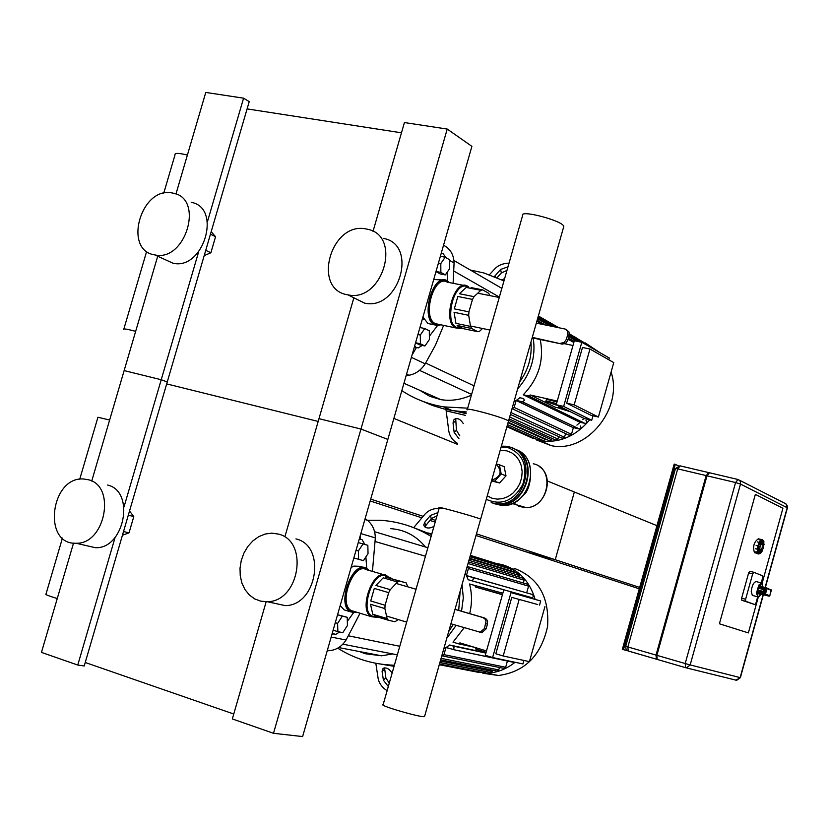 <?xml version="1.0" encoding="UTF-8"?>
<svg xmlns="http://www.w3.org/2000/svg" width="829" height="829" viewBox="0 0 829 829"><rect width="100%" height="100%" fill="white"/><g stroke="black" fill="none" stroke-linecap="round" stroke-linejoin="round"><path stroke-width="1.24" d="M172.473 193.012L173.24 193.178C204.576 198.535 185.572 262.233 154.774 254.897C122.516 250.41 141.096 185.706 172.473 193.012M191.219 202.328C222.296 207.706 203.582 270.544 173.023 263.228L164.494 259.332M204.203 255.601L210.867 252.783L215.561 236.721L211.188 231.705M205.737 250.327L210.867 252.783M210.452 234.203L215.561 236.721M366.325 229.011L367.382 229.239C402.5 235.55 382.625 302.896 347.962 294.855C311.486 289.808 330.802 220.856 366.325 229.011M383.692 238.441C418.469 244.762 398.904 311.134 364.563 303.124L353.05 297.393M353.859 297.798L318.978 418.676L360.978 429.039L447.225 129.055L471.898 146.36L302.616 736.566L273.497 733.292L232.338 718.94L266.15 601.75M157.707 256.234L124.143 370.584L161.22 379.734L167.261 381.941L249.218 101.625L243.581 98.174L205.768 92.433L175.966 194.007M243.581 98.174L207.395 221.871M198.618 251.902L123.998 506.965M166.691 383.9L318.181 421.433L166.691 383.9M401.474 132.806L247.094 108.9M447.225 129.055L404.428 122.557L373.029 231.364M284.896 536.777L318.978 418.676L360.978 429.039L387.837 439.422L360.978 429.039L273.497 733.292M88.309 479.732C116.495 485.867 105.2 544.632 75.978 543.233C42.258 544.912 50.476 476.499 83.491 478.986L88.309 479.732M107.552 485.048C135.521 491.151 124.443 549.13 95.439 547.7L86.444 545.637M122.443 535.223L129.023 532.86L133.78 516.591L129.531 511.016M123.531 531.513L129.023 532.86M128.308 515.172L133.78 516.591M278.243 534.042C309.238 540.85 299.549 601.761 267.301 601.709L260.783 601.18L254.7 598.901L249.353 594.984L245.032 589.647L241.944 583.181L240.244 575.917L240.016 568.217L241.26 560.497L243.913 553.119L247.84 546.487L252.855 540.912L258.689 536.695L265.052 534.063L271.632 533.14L278.243 534.042M295.943 538.912C326.657 545.669 317.165 605.698 285.228 605.626L272.948 602.942M73.522 543.109L41.45 652.392L77.76 665.045L84.216 665.988L167.261 381.941L161.22 379.734L124.143 370.584L91.729 481.058M115.107 537.389L77.76 665.045M85.242 662.495L233.757 714.018M443.567 245.125L445.836 246.576L443.536 245.218M449.66 260.43L454.074 262.99C453.815 255.695 451.069 250.223 445.836 246.576M454.074 262.99L453.121 283.311M443.629 325.382L435.463 345.133L425.184 363.827L411.381 357.34M406.127 375.661L408.935 375.257C415.578 374.055 420.997 370.242 425.184 363.827M412.013 355.154L416.386 347.569M365.133 518.581L367.351 520.26L364.874 519.493M360.833 533.586L375.33 537.876C375.143 530.301 372.48 524.425 367.351 520.26L380.252 520.27C398.272 521.389 415.225 526.767 431.111 536.415M375.33 537.876L372.439 571.409M360.055 613.242L346.076 640.019L331.165 637.045M327.206 650.806L329.973 650.61C336.533 649.863 341.89 646.34 346.076 640.019M331.745 635.014L332.439 633.874M360.18 539.068L360.242 535.658M419.837 390.324L429.691 396.293L440.821 399.63C450.966 401.246 461.152 399.765 471.39 395.174M359.61 651.584L365.123 653.708L381.527 655.791L392.666 653.936M425.495 547.005C416.106 535.71 404.49 529.596 390.614 528.653M503.97 280.907L484.001 272.99L470.261 270.005M401.827 390.646C414.438 398.946 428.406 404.355 443.743 406.884L467.68 408.169M466.592 411.982L452.251 410.604L443.328 408.78L432.562 405.505L422.272 401.132M494.447 276.554L500.592 269.456L507.99 266.793M506.965 270.399L501.348 272.969L497.089 277.653M504.612 278.648L501.794 279.819M489.462 274.7L495.193 268.43C498.561 265.125 503.182 263.353 509.047 263.114M455.691 418.645L456.458 430.313L459.794 435.836M458.965 438.728L454.126 432.292L453.059 423.008L453.608 420.106C456.841 417.401 460.064 418.552 463.287 423.578M445.971 409.402L448.79 430.997C449.701 436.334 452.644 440.479 457.618 443.442M466.157 413.495L462.24 411.764M410.769 526.581L431.64 534.57M337.693 648.164C354.833 658.982 373.724 664.661 394.386 665.21M394.065 666.309L381.008 664.143M433.94 526.477C428.8 528.912 425.401 528.436 423.754 525.058L424.728 522.26L430.396 515.472L437.899 512.623M436.976 515.835L431.256 518.653L424.78 526.871M413.847 527.462L425.08 514.042C428.593 510.281 433.277 508.374 439.121 508.312M384.563 667.863L385.858 677.811L389.257 683.189M388.304 686.536L383.402 680.194L382.107 671.604L382.459 669.19C385.475 666.754 388.697 668.05 392.127 673.096M375.827 663.283L378.138 678.505C379.174 683.469 382.159 687.542 387.102 690.723M570.445 411.744L559.109 408.21L558.269 407.661L563.192 408.179M558.321 407.485L558.694 405.961M558.176 405.702L545.793 401.547C546.352 400.998 549.928 401.692 556.518 403.64M545.845 401.36L546.259 399.91C546.819 399.35 550.394 400.044 556.984 401.992M608.776 359.765L609.274 358.014L581.813 342.284L574.331 340.74L556.207 404.739L563.658 406.428L591.709 420.272L584.414 418.614L556.207 404.739M589.968 349.03L582.466 347.465L566.704 403.195L591.087 415.36L598.414 417.018L613.761 362.605L589.968 349.03L574.176 404.873L598.414 417.018M558.756 408.023L555.316 407.246L530.249 394.998L557.254 401.07M566.704 403.195L574.176 404.873M572.984 345.496L564.829 343.797M592.973 415.785L591.709 420.272M581.813 342.284L563.658 406.428M576.901 425.132L580.103 422.344L523.254 394.749L528.477 395.93L530.249 394.998M585.989 420.396L587.015 421.899L585.792 423.474L580.103 422.344M582.766 419.661L583.927 418.365M523.254 394.749C538.653 378.718 544.301 360.314 540.207 339.517M513.939 401.93L516.135 400.511L573.336 427.743L516.301 400.397L519.887 397.723L523.7 398.625L524.384 400.459L522.498 401.806L579.43 429.007L573.492 427.64M516.301 400.397L522.457 401.796L579.378 428.997M580.259 425.909L581.222 427.754L579.43 429.007M533.648 437.93L532.052 437.95M545.762 439.142L543.337 440.624M552.031 438.375L551.637 439.784L549.347 440.759M558.611 436.603L557.927 439.038L555.627 440.012M565.565 433.577L564.518 437.277L562.207 438.251M516.135 400.511L514.167 407.443L512.021 408.676M573.336 427.743L571.482 434.282L569.15 435.246M539.72 439.007L537.575 439.691M524.995 434.81L540.363 440.8C559.285 443.36 575.73 436.365 589.699 419.816M589.523 346.698L574.735 336.875M569.43 333.828L579.575 339.973M569.43 334.139L583.875 342.439L584.787 343.994M538.021 323.465L538.342 322.346L537.109 320.398M536.187 439.836L551.192 445.629C586.331 453.722 623.522 408.531 611.087 372.076M599.844 352.605L585.315 342.926M476.022 647.76L475.67 649.003L486.126 652.299M510.975 592.631L540.715 600.973L510.975 592.631L492.613 657.532L522.944 663.946L523.938 660.454M537.689 604.528L511.773 597.377L537.689 604.528M503.607 590.538L485.276 655.293L492.613 657.532M464.157 627.74L452.997 642.164L458.572 643.781L459.908 642.879L486.509 650.941M511.773 597.377L495.825 653.76L503.193 655.988L529.42 661.635L544.943 606.6M502.426 594.714L475.732 587.108L502.488 594.507M503.193 655.988L519.161 599.481M540.715 600.973L539.565 605.066M469.67 613.605C472.136 603.481 472.095 593.605 469.525 583.979L502.851 593.232L474.696 585.45L475.732 587.108M528.747 597.595L528.425 596.725M468.178 579.772L466.499 575.73L472.582 577.44L473.597 578.621L472.292 580.777L468.178 579.772M526.798 592.901L466.416 575.544L465.266 573.264M443.764 648.941L445.94 647.625L447.608 647.977M485.898 653.086L453.111 646.05L454.126 647.905L452.903 649.376L446.106 647.522L449.65 645.003L485.981 652.806M453.111 646.05L449.65 645.003M514.571 662.174L513.141 662.216M486.043 671.563L484.063 672.775M492.561 670.153L492.229 671.314L490.281 672.392M499.441 667.48L498.757 669.915L496.789 671.003M445.94 647.625L443.95 654.641L441.816 655.76M507.421 661.003L505.659 667.262L503.68 668.34M479.649 671.915L478.126 672.267M469.525 583.979L474.696 585.45M472.582 577.44L532.632 594.548L533.524 596.652L531.752 597.668L471.649 580.756M535.161 599.398C529.731 581.347 518.902 569.803 502.675 564.777L497.742 563.72M470.913 670.868L486.903 673.262C497.068 672.754 506.457 669.096 515.068 662.278M470.354 555.347L503.286 565.689M470.281 555.606L507.804 567.067L509.047 568.621M469.96 556.725L513.078 569.844L514.135 572.311M469.369 558.787L518.135 573.513L519.337 575.492L518.902 577.005M468.478 561.948L522.912 578.207L524.125 580.186L523.337 582.984M467.753 566.642L527.348 584.165L528.57 586.144L526.716 592.735M466.416 575.544L468.395 568.559L467.193 566.456M482.861 673.231L498.426 675.5C524.726 671.987 541.109 655.635 547.586 626.455C549.461 596.818 538.249 577.419 513.949 568.228M480.582 519.348L480.633 519.172C478.312 517.607 434.665 505.41 439.318 507.628L442.002 508.643M563.513 227.447L563.813 226.39C562.704 220.628 519.151 209.24 522.591 215.592L467.349 409.339M424.655 716.173L424.531 716.598C421.391 717.904 377.682 705.158 383.164 704.546L439.318 507.628M508.353 421.598L508.488 421.132C506.571 418.158 462.955 406.231 467.204 409.837M414.624 346.035L416.251 347.496L418.344 347.879L422.282 345.413M429.36 336.222L437.453 325.673M447.515 280.917L447.111 272.337M445.961 257.653L443.111 253.643L441.235 253.239M423.495 318.409L422.603 318.222M422.5 318.585L423.971 319.341M482.509 328.491L479.659 331.217L477.784 331.693L471.701 328.502L470.53 326.408L468.686 315.321L468.934 311.849L472.489 299.414L474.022 296.658L480.841 290.316L482.727 289.901L488.737 293.321L489.898 295.611M457.142 325.455L459.898 327.983L463.287 328.647L457.142 325.455L471.701 328.502M463.287 328.647L477.784 331.693M454.064 312.305L455.95 323.362L454.064 312.305L468.686 315.321M455.95 323.362L470.53 326.408M457.846 296.481L454.302 308.854L457.846 296.481L472.489 299.414M454.302 308.854L468.934 311.849M466.23 287.435L459.38 293.725L466.23 287.435L480.841 290.316M459.38 293.725L474.022 296.658M471.131 287.611L482.727 289.901M443.349 279.974L433.702 279.528M422.925 317.082L427.951 323.497L431.577 324.263M449.515 282.596L447.173 280.73C433.049 271.922 419.795 318.471 434.614 324.895L441.163 324.864M449.183 282.534C431.93 266.865 418.966 332.263 440.759 324.813L440.81 324.792M463.971 285.445L447.225 282.15C433.95 273.881 421.505 317.611 435.422 323.662L438.821 324.367M468.779 287.01L467.515 286.14C454.427 277.881 441.919 321.88 455.66 327.911L460.592 328.305M468.302 287.01C452.914 276.523 442.012 331.828 460.168 328.118M468.292 287.114L467.722 287C455.111 279.041 443.069 321.424 456.302 327.237L459.535 327.911M532.291 337.351L562.228 344.108L532.145 337.838M536.332 323.123L565.316 329.072L567.44 330.978L567.72 334.584L569.222 335.444L569.005 331.963L566.611 329.869M569.222 335.444L567.875 340.222L566.362 339.372L564.145 342.491L560.715 343.258M562.228 344.108L565.658 343.341L567.875 340.222M567.72 334.584L566.362 339.372M445.318 274.917L440.862 272.409L440.8 263.539L445.225 257.218L449.66 259.788L449.701 268.617L445.318 274.917L440.064 273.891L435.971 271.601M440.862 272.409L436.013 271.466M440.8 263.539L438.417 263.073M445.225 257.218L440.365 256.296M415.547 342.833L419.723 344.854L424.956 345.994L429.391 339.517L429.308 330.812L424.769 328.533L419.94 327.507M424.769 328.533L420.303 335.03L417.93 334.522M420.303 335.03L420.407 343.776L415.578 342.729M420.407 343.776L424.956 345.994M332.201 633.397L335.797 634.382L339.548 632.009M347.33 621.377L353.61 612.61M366.719 568.373L365.89 556.922M364.905 544.466L361.983 539.575L359.185 539.347M398.189 619.543L394.998 621.74L388.376 620.247L387.081 618.569L384.884 608.579L385.091 605.253L388.697 592.652L390.293 589.668L397.526 581.989L399.557 581.119L406.096 582.839L407.837 586.849M387.817 576.694L386.459 576.3C373.889 568.611 358.843 610.496 372.221 616.082L375.755 617.149L374.076 615.926L388.376 620.247M370.522 604.279L372.76 614.248L370.522 604.279L384.884 608.579M372.76 614.248L387.081 618.569M374.304 588.414L370.718 600.973L374.304 588.414L388.697 592.652M370.718 600.973L385.091 605.253M383.174 577.823L375.91 585.45L383.174 577.823L397.526 581.989M375.91 585.45L390.293 589.668M391.816 578.704L389.993 577.326L385.216 576.963L406.096 582.839M385.216 576.963L399.557 581.119M375.755 617.149L379.837 617.667M364.004 567.523L359.9 566.331L353.921 566.093L351.102 567.502M340.191 605.564L344.201 609.895L346.439 610.579M369.112 570.445L366.449 568.228C352.387 559.699 335.776 605.667 350.75 611.885L356.522 612.165M368.718 570.342C352.781 554.041 333.755 616.869 356.128 612.051M384.045 574.766L366.397 569.668C353.185 561.658 337.579 604.849 351.641 610.693L353.745 611.325M388.076 576.725L386.314 575.419C373.268 567.44 357.641 610.921 371.537 616.714L375.91 617.232M387.495 576.601C373.009 565.15 356.864 618.548 375.309 617.014M372.221 616.082L374.231 616.693M450.903 623.791L481.836 632.651L486.095 628.91L484.447 628.517L480.188 632.268M455.017 609.305L484.613 617.988L482.965 617.574L485.006 618.983L486.001 621.439L484.447 628.517M485.825 623.667L487.462 624.071L487.545 621.304L486.654 619.387L484.613 617.988M487.462 624.071L486.095 628.91M479.297 632.216L481.836 632.651M482.965 617.574L454.997 609.377M358.605 559.326L358.387 550.943L363.019 543.928L367.838 545.306L368.035 553.648L363.444 560.642L353.838 557.958M358.387 550.943L356.045 550.28M363.019 543.928L358.252 542.58M347.206 617.284L342.294 616.206L337.61 623.408L337.869 631.657L342.802 632.672L347.444 625.501L347.206 617.284L337.558 614.724M342.294 616.206L337.548 614.755M337.61 623.408L335.279 622.683M337.869 631.657L333.123 630.185M79.729 479.214L97.936 417.256L109.635 420.034M163.727 193.25L175.043 154.743C174.494 152.868 178.608 152.971 187.395 155.033M62.434 538.094L45.999 594.061C44.776 594.414 48.528 595.896 57.253 598.538M123.739 329.393C122.93 328.398 126.899 329.04 135.666 331.331M755.354 494.385L782.918 508.239L762.079 583.44L782.918 508.239L755.354 494.385L719.406 623.781L755.354 494.385M748.369 632.91L719.406 623.781L748.369 632.91L758.369 596.807L748.369 632.91M708.494 472.872L706.256 475.639L656.154 655.117L656.786 658.962M657.159 659.397L656.371 659.179L656.019 655.086L706.132 475.577L708.94 472.737M709.448 472.758L737.748 479.421L709.448 472.758L707.002 475.784L656.879 655.335L657.221 659.428L685.583 667.687M763.903 544.052L762.193 546.073L764.058 544.518M762.224 545.731L763.841 544.197M763.478 541.005L763.841 541.845L762.162 544.86L763.913 541.534M762.1 544.632L763.374 541.192M762.089 539.731L760.576 539.347L762.359 539.534L762.918 540.581L762.048 544.259L763.053 540.632L762.545 539.606M761.685 544.145L762.69 540.529L762.286 539.783L761.167 539.969M761.323 544.446L761.706 540.891L760.96 539.897L759.084 539.596L761.55 541.026L761.084 544.394L761.323 540.964L759.084 539.596M760.69 545.368L760.234 542.777L757.426 541.886L760.079 543.057L760.462 545.306L759.851 543.005L757.426 541.886M760.214 546.705L756.1 545.378M758.172 549.047L759.799 547.72L758.4 549.109L755.509 548.777L758.172 549.047L758.69 546.093M760.027 547.772L758.38 549.451L755.509 548.777M758.317 551.782L759.83 548.922L758.545 551.845L755.675 551.876L758.317 551.782L758.141 549.565M760.058 548.985L758.608 552.073L757.447 552.539L755.675 551.876M759.177 553.202L760.411 549.637L759.405 553.264L758.431 553.917L756.659 553.471L759.177 553.202L758.462 552.269M760.266 553.326L758.556 553.979L756.659 553.471M759.405 553.264L760.411 549.637M760.525 552.933L760.742 549.523L760.753 552.995L759.851 553.575M760.587 553.389L760.742 549.523M761.851 551.285L761.385 548.757L761.82 551.472M762.224 551.14L761.385 548.757M762.276 550.477L763.229 548.073L762.006 547.13L763.219 548.104M763.416 548.104L762.245 547.192M754.877 552.756L754.452 552.653C752.639 546.56 753.934 541.938 758.359 538.809M757.685 596.828L755.975 602.984L754.846 604.548L745.768 601.326L745.613 599.274L752.67 573.855L753.82 572.3L762.815 575.875L761.519 583.015M753.758 572.279L749.841 571.264L748.68 572.818L741.634 598.206L741.789 600.258L754.846 604.548M764.245 589.129L765.395 590.165L764.224 592.445L758.618 590.963M757.893 592.818L769.063 596.186L761.53 594.186L760.68 594.58L761.416 594.134L757.82 592.797L757.157 593.263L760.68 594.58C758.639 597.305 757.457 596.87 757.157 593.263L756.338 592.673L757.851 596.849M761.053 582.88L756.255 581.606C753.768 582.02 752.09 585.264 751.219 591.326L752.317 595.388L757.416 596.745C758.1 597.522 759.229 596.776 760.804 594.497L761.343 594.113L756.338 592.673M762.825 586.922L759.333 585.419L759.488 586.041M758.338 585.461L761.447 582.984L762.846 586.777C762.556 583.16 761.385 582.714 759.333 585.419L758.338 585.461L758.97 585.927M766.68 587.948L771.322 590.144M769.716 595.927L769.115 596.186M757.26 590.393L757.302 592.59L756.856 591.823L757.965 587.823L759.146 585.948L766.545 587.896L766.183 588.424L766.97 588.652L766.566 587.896M627.584 650.724L623.449 649.677L675.324 464.364L678.34 465.846M675.324 464.364L674.195 464.095L622.33 649.356L623.449 649.677M639.667 587.419L476.457 533.845L555.233 559.71L525.254 551.596L475.991 535.503L639.273 588.828M656.951 525.669L547.358 480.986L574.342 491.991L555.233 559.71M435.194 522.073L429.785 520.415M370.718 499.12L423.163 516.343M431.028 518.923L435.66 520.446M370.19 500.954L421.899 517.845M393.868 418.407L457.38 444.303M491.659 480.333L499.555 482.965L491.493 480.934M494.726 481.11L501.203 473.96L506.001 475.856L499.555 482.965M501.203 473.96L499.379 464.748L504.177 466.686L506.001 475.856M499.379 464.748L496.312 463.981M491.711 480.188L491.711 480.188C501.068 476.789 502.581 471.432 496.27 464.126M491.431 502.737L498.923 504.467C527.182 507.617 540.332 457.909 513.742 448.665M491.182 502.654L498.467 504.301C527.099 507.472 539.897 456.872 512.716 448.251M487.255 495.846L492.001 498.208L497.255 499.151L502.685 498.623L507.959 496.633L512.768 493.317L516.809 488.861L519.835 483.545L521.659 477.691L522.166 471.66L521.327 465.815L519.203 460.52L515.928 456.095L511.69 452.8L506.768 450.831L500.167 450.406M406.552 374.18L408.935 375.257M327.403 650.123L329.973 650.61M500.592 269.456L501.348 272.969M495.193 275.394L495.535 277M453.059 423.008L455.401 421.039M454.126 432.292L456.458 430.313M465.608 415.412L446.427 410.904M454.831 410.987L466.116 413.64L454.955 411.008M451.111 410.106L445.256 408.728M430.396 515.472L431.256 518.653M424.728 522.26L425.598 525.451M428.489 533.047L431.816 533.949M382.107 671.604L384.573 669.231M383.402 680.194L385.858 677.811M394.2 665.853L391.91 665.127M585.119 423.495L528.477 395.93M517.648 388.863C530.881 373.879 536.062 356.947 533.213 338.066M530.933 342.118C532.177 356.47 528.405 369.744 519.617 381.962M545.617 439.65L508.032 422.738M551.637 439.784L508.705 420.344M557.927 439.038L509.659 416.997M564.518 437.277L510.923 412.541M571.482 434.282L514.167 407.443M573.834 342.501L568.145 339.268M541.606 324.201L538.342 322.346M576.943 341.279L568.881 336.667M550.052 325.921L537.565 318.792M581.056 342.128L569.243 335.362M554.249 326.781L537.948 317.434M474.292 647.231L458.354 643.77M446.79 638.289L456.157 625.356M461.546 611.222L463.307 597.802L462.043 584.58M460.126 591.315L458.706 610.393M453.276 624.496L448.676 631.625M513.493 662.319L452.385 649.418M486.012 671.697L439.867 662.64M492.229 671.314L440.323 661.045M498.757 669.915L441.08 658.35M505.659 667.262L443.95 654.641M528.57 586.144L468.395 568.559M524.125 580.186L468.033 563.523M519.337 575.492L468.934 560.342M514.27 571.813L469.525 558.269M656.154 655.117L685.2 663.542L685.624 667.697L686.505 667.832L690.174 664.931L685.2 663.542L735.592 482.53L740.504 484.063L740.649 483.214L739.996 480.83L738.017 479.483L735.592 482.53L706.256 475.639M656.019 655.086L627.874 646.941L677.707 468.862L706.132 475.577M656.444 659.21L628.258 651.014L627.874 646.941L625.719 646.278L675.459 468.572L677.707 468.862L680.194 465.877L708.308 472.499L680.194 465.888M685.884 667.759L736.121 680.184M657.221 659.428L685.5 667.656L736.67 680.319L740.38 677.656L735.841 680.194M739.416 480.188L785.571 503.669L787.094 505.358L787.405 507.908M763.136 594.611L740.152 677.604L690.174 664.931L740.504 484.063L787.208 507.721L765.105 587.512M763.747 542.373L763.83 544.404M763.022 540.726L763.613 541.783M761.696 540.695L762.69 540.529M760.11 542.539L761.323 540.964M758.804 545.7L759.851 543.005M761.986 551.047L760.929 552.56M763.778 545.016L763.302 547.648M757.623 552.57L758.442 553.668M757.302 549.575L757.488 552.114M757.903 545.855L757.333 549.13M759.177 542.477L758.007 545.472M760.784 540.259L759.395 542.062M752.67 573.855L748.68 572.818M745.613 599.274L741.634 598.206M745.768 601.326L741.789 600.258M758.732 591.004L757.426 589.906L757.872 590.683L757.426 589.906L758.701 587.657L757.975 588.093M764.141 589.087L763.758 589.606L764.545 589.844L764.141 589.087M764.887 591.979L763.25 591.429L763.291 592.113L764.037 591.657L764.545 589.844L765.395 590.165M764.224 592.445L757.861 590.673L764.151 592.434M763.25 591.429L757.82 589.989L758.328 588.175L763.758 589.606L763.25 591.429M764.12 589.077L758.701 587.657M759.126 585.948L758.411 586.393M765.457 594.103L764.67 593.875L764.711 594.559L765.457 594.103L766.97 588.652L771.302 590.321L769.799 595.73L765.457 594.103M756.856 591.823L757.291 592.59L769.136 596.196L769.809 595.833L771.043 589.626M758.431 587.637L758.763 586.476L766.183 588.424L764.67 593.875L757.25 591.906L757.633 590.549M513.534 502.944L519.337 506.529L526.104 507.607C548.881 508.001 555.409 467.919 533.306 463.794M521.058 453.567L520.084 452.872M493.783 503.576L501.431 505.389C530.291 508.571 542.767 457.432 515.192 449.328M498.467 504.301L496.861 503.711C527.213 506.965 538.239 452.251 508.436 446.738L501.369 446.178L505.576 446.24M486.271 499.327C501.4 505.97 513.597 500.954 522.85 484.291C528.094 465.939 523.047 453.681 507.711 447.494L501.151 446.935M154.774 254.897L173.023 263.228M347.962 294.855L364.563 303.124M75.978 543.233L95.439 547.7M267.301 601.709L285.228 605.626M474.043 385.837L425.671 363.061M471.608 394.397L419.515 370.345M501.846 288.357L453.919 260.503M499.359 297.072L453.981 271.166M403.941 383.278L440.821 399.63M399.785 646.278L348.626 635.843M397.34 654.848L342.823 644.174M427.878 547.731L374.573 531.7M425.464 556.218L375.309 541.565M338.698 647.563L381.527 655.791M452.251 410.604L443.743 406.884M453.608 420.106L455.142 418.821M451.173 410.137L445.308 408.759M423.754 525.058L423.951 525.773M382.459 669.19L383.516 668.174M528.519 395.93L585.15 423.505M506.892 426.748L532.591 438.199M538.114 439.93L507.079 426.075M569.72 435.515L512.312 408.759M562.767 438.51L510.384 414.448M556.176 440.261L509.12 418.883M549.896 441.007L508.177 422.21M543.886 440.873L507.503 424.583M566.704 344.19L565.44 343.475M537.98 320.75L545.389 324.968M568.466 338.108L574.155 341.341M537.897 317.6L553.741 326.667M569.202 335.527L580.559 342.025M538.28 316.263L557.886 327.517M538.363 315.984L558.746 327.693M551.192 445.629L540.363 440.8M458.572 643.781L473.867 647.107M452.593 649.428L513.897 662.371M504.26 668.464L442.479 655.915M497.369 671.117L440.665 659.822M490.851 672.506L439.909 662.506M484.633 672.889L439.453 664.081M478.685 672.381L439.277 664.723M532.063 597.719L471.97 580.797M498.426 675.5L486.903 673.262M563.813 226.39L480.633 519.172M508.488 421.132L424.531 716.598M416.251 347.496L414.324 347.082M427.951 323.497L434.614 324.895M435.422 323.662L455.66 327.911M456.302 327.237L459.898 327.983M333.206 634.112L332.097 633.77M360.636 539.192L359.33 538.829M344.201 609.895L350.75 611.885M351.641 610.693L371.537 616.714M123.884 328.916L146.671 251.342M656.371 659.179L627.864 650.858L626.03 649.159L625.719 646.288M679.904 465.815L675.48 468.52M765.333 587.574L787.415 507.866L785.975 503.918M740.38 677.656L763.374 594.673M762.297 550.56L763.229 548.073M760.918 552.725L761.986 551.171M759.26 553.762L760.411 553.212M763.654 541.482L763.084 540.332M763.882 544.321L763.81 542.239M760.69 539.399L758.411 538.829M756.732 553.233L754.452 552.653M763.841 544.964L763.343 547.668M745.737 601.305L741.768 600.248M758.639 587.637L757.426 589.906M759.074 585.937L757.965 587.823M470.457 325.984L489.96 330.046M477.742 293.197L499.245 297.466M386.521 616.03L406.676 622.102M396.148 583.45L416.044 589.232M539.14 466.447C555.399 476.478 545.451 508.022 526.104 507.607L512.218 503.524M498.923 504.467L501.431 505.389C510.084 505.597 517.555 502.053 523.835 494.768C531.182 489.752 535.938 459.131 519.545 451.442"/></g></svg>
